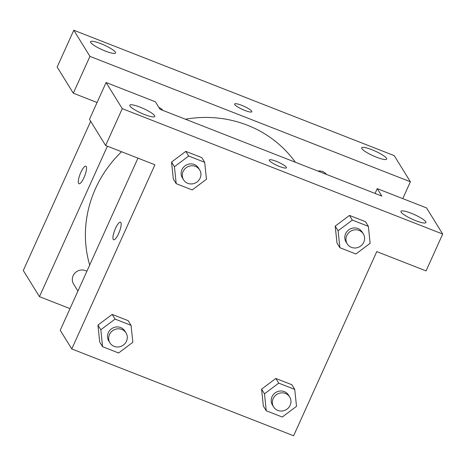 <?xml version="1.0" encoding="UTF-8"?>
<svg xmlns="http://www.w3.org/2000/svg" width="466" height="466" viewBox="0 0 466 466"><rect width="100%" height="100%" fill="white"/><g stroke="black" fill="none" stroke-linecap="round" stroke-linejoin="round"><path stroke-width="0.7" d="M410.383 181.775L394.224 155.632L73.785 30.232L89.944 56.374L410.383 181.775L402.781 198.621M70.011 308.626L39.459 296.667L23.3 270.525L90.678 121.3M89.944 56.374L73.313 93.206L57.155 67.063L73.785 30.232M85.861 166.187A9.425 2.458 -68.6 0 0 80.478 173.23A9.425 2.458 -68.6 0 0 78.62 183.406A9.425 2.458 111.4 0 1 80.478 173.224A9.425 2.458 111.4 0 1 85.861 166.187A9.425 2.458 111.4 0 1 84.719 175.857A9.425 2.458 111.4 0 1 78.993 183.738A9.425 2.458 111.4 0 1 78.614 183.4A9.425 2.458 -68.6 0 0 78.993 183.738M39.459 296.667L107.401 146.19M162.832 110.384A9.46 8.959 148.3 0 0 158.912 107.495M73.313 93.206L97.079 102.508M86.862 271.305A9.46 8.959 148.3 0 0 75.253 272.738A9.46 8.959 148.3 0 0 73.581 284.044L77.927 291.087M326.503 174.43A9.46 8.959 148.3 0 0 317.94 171.08M295.351 162.238A116.535 110.395 148.3 0 0 185.421 119.22M121.556 151.73A116.535 110.395 148.3 0 0 89.676 265.067M386.518 158.277A13.712 2.546 -155.7 0 1 386.687 159.098A13.712 2.546 -155.7 0 1 373.144 155.772A13.712 2.546 -155.7 0 1 361.698 147.815A13.712 2.546 -155.7 0 1 373.557 150.401A13.712 2.546 -155.7 0 1 386.518 158.277M115.376 52.169A13.712 2.546 -155.7 0 1 115.551 52.99A13.712 2.546 -155.7 0 1 102.007 49.664A13.712 2.546 -155.7 0 1 90.555 41.707A13.712 2.546 -155.7 0 1 102.415 44.293A13.712 2.546 -155.7 0 1 115.376 52.169M251.716 111.188A9.425 1.748 -155.7 0 1 251.832 111.747A9.425 1.748 -155.7 0 1 242.518 109.463A9.425 1.748 -155.7 0 1 234.648 103.994A9.425 1.748 -155.7 0 1 242.803 105.77A9.425 1.748 -155.7 0 1 251.716 111.188M251.826 111.753A9.425 1.748 24.3 0 0 251.71 111.188A9.425 1.748 24.3 0 0 242.809 105.776A9.425 1.748 24.3 0 0 234.648 103.994M381.858 196.093L160.019 109.277L155.399 101.809L106.102 82.517L122.261 108.66L442.7 234.06L426.541 207.918L377.244 188.625L381.858 196.093M442.7 234.06L426.07 270.897L376.773 251.605L293.615 435.768L71.776 348.952L60.231 330.278L137.953 158.143M286.45 167.772A9.425 1.748 24.3 0 0 286.334 167.212A9.425 1.748 -155.7 0 1 286.456 167.772A9.425 1.748 -155.7 0 1 277.142 165.488A9.425 1.748 -155.7 0 1 269.272 160.013A9.425 1.748 -155.7 0 1 277.427 161.789A9.425 1.748 -155.7 0 1 286.34 167.207A9.425 1.748 24.3 0 0 277.433 161.801A9.425 1.748 24.3 0 0 269.272 160.019M154.619 115.661A13.712 2.546 -155.7 0 1 154.788 116.477A13.712 2.546 -155.7 0 1 141.245 113.156A13.712 2.546 -155.7 0 1 129.798 105.194A13.712 2.546 -155.7 0 1 141.658 107.786A13.712 2.546 -155.7 0 1 154.619 115.661M425.761 221.769A13.712 2.546 -155.7 0 1 425.93 222.585A13.712 2.546 -155.7 0 1 412.387 219.265A13.712 2.546 -155.7 0 1 400.941 211.302A13.712 2.546 -155.7 0 1 412.8 213.894A13.712 2.546 -155.7 0 1 425.761 221.769M375.072 193.437L377.244 188.625M106.102 82.517L89.472 119.348L105.631 145.497L154.928 164.789L71.776 348.952M105.631 145.497L122.261 108.66M176.206 183.662L174.435 166.717L188.678 156.034L204.69 162.302L206.455 179.247L192.213 189.924L176.206 183.662L173.323 178.991L171.529 162.052M188.678 156.034L185.794 151.368L201.801 157.63L185.794 151.368L171.552 162.046L174.435 166.717M115.061 319.082L112.172 314.416L128.185 320.684L112.172 314.416L97.93 325.093L99.701 342.038L97.93 325.093L100.819 329.765L115.061 319.082L131.068 325.35L132.839 342.294L118.597 352.978L102.584 346.71L100.819 329.765M278.732 383.134L275.843 378.468L291.856 384.73L275.843 378.468L261.601 389.145L264.49 393.817L278.732 383.134L294.739 389.401L296.51 406.346L282.268 417.023L266.255 410.762L264.49 393.817M266.255 410.762L263.372 406.09L261.577 389.151M339.877 247.708L338.106 230.763L352.348 220.086L368.361 226.354L370.126 243.299L355.884 253.976L339.877 247.708L336.994 243.042L335.2 226.103M352.348 220.086L349.465 215.42L365.472 221.682L349.465 215.42L335.223 226.097L338.106 230.763M120.484 222.206A9.425 2.458 -68.6 0 0 115.108 229.249A9.425 2.458 -68.6 0 0 113.244 239.425A9.425 2.458 111.4 0 1 115.102 229.243A9.425 2.458 111.4 0 1 120.484 222.206A9.425 2.458 111.4 0 1 119.343 231.882A9.425 2.458 111.4 0 1 113.617 239.763A9.425 2.458 111.4 0 1 113.238 239.425A9.425 2.458 -68.6 0 0 113.617 239.763M289.701 396.974L288.547 395.11A9.46 8.959 148.3 0 0 275.785 392.459A9.46 8.959 148.3 0 0 272.453 405.053L273.606 406.923A9.46 8.959 148.3 0 0 282.151 411A9.46 8.959 148.3 0 0 290.155 405.274A9.46 8.959 148.3 0 0 289.701 396.974A9.46 8.959 148.3 0 0 276.944 394.323A9.46 8.959 148.3 0 0 273.606 406.923M294.739 389.401L291.856 384.73M263.372 406.09L261.601 389.145M126.03 332.922L124.876 331.058A9.46 8.959 148.3 0 0 112.114 328.408A9.46 8.959 148.3 0 0 108.782 341.001L109.935 342.871A9.46 8.959 148.3 0 0 118.481 346.954A9.46 8.959 148.3 0 0 126.484 341.223A9.46 8.959 148.3 0 0 126.03 332.922A9.46 8.959 148.3 0 0 113.273 330.272A9.46 8.959 148.3 0 0 109.935 342.871M131.068 325.35L128.185 320.684M102.584 346.71L99.701 342.038M363.317 233.926L362.164 232.056A9.46 8.959 148.3 0 0 349.407 229.406A9.46 8.959 148.3 0 0 346.069 242.005L347.222 243.869A9.46 8.959 148.3 0 0 355.774 247.953A9.46 8.959 148.3 0 0 363.777 242.227A9.46 8.959 148.3 0 0 363.317 233.926A9.46 8.959 148.3 0 0 350.56 231.276A9.46 8.959 148.3 0 0 347.222 243.869M368.361 226.354L365.472 221.682M336.994 243.042L335.223 226.097M199.646 169.874L198.493 168.005A9.46 8.959 148.3 0 0 185.736 165.36A9.46 8.959 148.3 0 0 182.398 177.954L183.557 179.824A9.46 8.959 148.3 0 0 192.103 183.901A9.46 8.959 148.3 0 0 200.106 178.175A9.46 8.959 148.3 0 0 199.646 169.874A9.46 8.959 148.3 0 0 186.889 167.224A9.46 8.959 148.3 0 0 183.557 179.824M204.69 162.302L201.801 157.63M173.323 178.991L171.552 162.046"/></g></svg>
